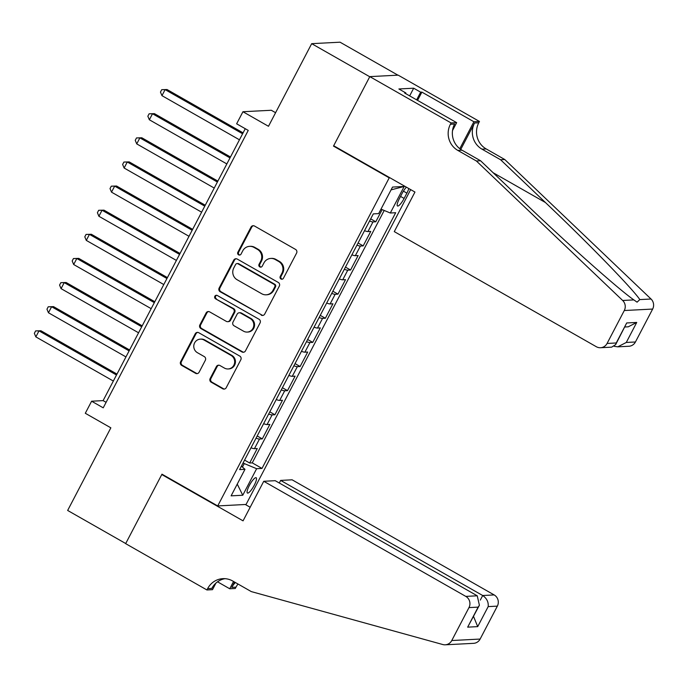 <?xml version="1.0" encoding="UTF-8"?>
<svg xmlns="http://www.w3.org/2000/svg" width="687" height="687" viewBox="0 0 687 687"><rect width="100%" height="100%" fill="white"/><g stroke="black" fill="none" stroke-linecap="round" stroke-linejoin="round"><path stroke-width="1.03" d="M280.974 278.991A1.889 1.812 -93 0 0 283.439 278.244L296.595 253.082A2.705 2.593 -93 0 0 295.547 249.415L254.516 226.04A2.705 2.593 -93 0 0 251.004 227.105L237.848 252.266A1.889 1.812 -93 0 0 239.54 255.066A1.889 1.812 -93 0 0 241.043 254.087L242.743 250.832A8.639 8.296 -93 0 1 254.001 247.406L257.419 249.355A8.639 8.296 -93 0 1 260.751 261.086L259.051 264.34A1.889 1.812 -93 0 0 260.742 267.14A1.889 1.812 -93 0 0 262.236 266.161L263.945 262.906A8.639 8.296 -93 0 1 275.195 259.488L278.613 261.429A8.639 8.296 -93 0 1 281.953 273.168L280.244 276.423A1.889 1.812 -93 0 0 280.974 278.991M270.79 258.432L271.554 258.389A8.639 8.296 -93 0 1 275.968 259.446L279.386 261.395A8.639 8.296 -93 0 1 282.718 273.125L281.017 276.38A1.889 1.812 -93 0 0 282.323 279.154M253.529 225.722A2.705 2.593 -93 0 0 251.768 227.071L238.612 252.223A1.889 1.812 -93 0 0 239.926 254.997M249.587 246.35L250.351 246.315A8.639 8.296 -93 0 1 254.765 247.372L258.183 249.312A8.639 8.296 -93 0 1 261.515 261.051L259.815 264.306A1.889 1.812 -93 0 0 261.12 267.08M254.25 485.254A8.802 2.095 119.7 0 0 256.148 477.731A8.802 2.095 119.7 0 0 249.338 485.511A8.802 2.095 119.7 0 0 247.432 493.034A8.802 2.095 119.7 0 0 254.25 485.254M210.145 378.537A2.705 2.593 -93 0 0 211.192 382.204L222.7 388.765A2.705 2.593 -93 0 0 226.221 387.691L240.828 359.756A2.705 2.593 -93 0 0 239.78 356.089L198.749 332.714A2.705 2.593 -93 0 0 195.237 333.779L180.629 361.723A2.705 2.593 -93 0 0 181.669 365.39L195.572 373.307A2.705 2.593 -93 0 0 199.093 372.242L205.344 360.28A2.705 2.593 -93 0 0 204.305 356.613L197.409 352.689A7.222 6.939 -93 0 1 200.346 339.138A7.222 6.939 -93 0 1 204.03 340.022L231.038 355.411A7.222 6.939 -93 0 1 228.101 368.962A7.222 6.939 -93 0 1 224.417 368.077L219.917 365.51A2.705 2.593 -93 0 0 216.396 366.583L210.145 378.537L210.918 378.503A2.705 2.593 -93 0 0 211.957 382.161L223.464 388.722A2.705 2.593 -93 0 0 224.46 389.04M389.22 177.856L333.487 146.099L369.743 76.746L311.683 43.667L268.488 126.288L242.94 111.732L236.637 123.797L248.247 130.41L103.222 407.829L91.611 401.217L85.3 413.273L110.847 427.829L67.652 510.45L125.712 543.529L161.969 474.176L217.71 505.933L389.22 177.856L389.976 177.813M261.197 315.127A2.705 2.593 -93 0 0 264.718 314.053L279.326 286.11A2.705 2.593 -93 0 0 278.278 282.443L237.247 259.068A2.705 2.593 -93 0 0 233.735 260.141L219.127 288.076A2.705 2.593 -93 0 0 220.166 291.743L261.962 315.084A2.705 2.593 -93 0 0 262.958 315.402M260.072 322.933L245.465 350.877A2.705 2.593 -93 0 1 241.953 351.942L200.922 328.566A2.705 2.593 -93 0 1 199.874 324.899L206.126 312.946A2.705 2.593 -93 0 1 209.647 311.872L226.289 321.353A2.705 2.593 -93 0 0 229.802 320.288L233.949 312.353A2.705 2.593 -93 0 0 232.91 308.686L215.581 298.819A1.889 1.812 -93 0 1 216.353 295.273A1.889 1.812 -93 0 1 217.315 295.504L259.033 319.266A2.705 2.593 -93 0 1 260.072 322.933M311.683 43.667L340.048 42.19L397.919 75.166M244.581 460.101L249.682 463.004L257.247 448.534L254.448 448.671L259.488 439.027A11.009 1.606 -152.4 0 1 256.045 438.16M257.187 435.97L262.288 438.881L269.854 424.403L267.063 424.549L272.104 414.905A11.009 1.606 -152.4 0 1 268.66 414.038M269.802 411.848L274.903 414.759L282.469 400.281L279.669 400.427L284.719 390.783A11.009 1.606 -152.4 0 1 281.266 389.915M282.409 387.726L287.51 390.637L295.084 376.158L292.284 376.304L297.325 366.66A11.009 1.606 -152.4 0 1 293.881 365.785M295.024 363.603L300.125 366.514L307.69 352.036L304.891 352.182L309.94 342.53A11.009 1.606 -152.4 0 1 306.496 341.662M307.63 339.481L312.74 342.384L320.305 327.914L317.506 328.06L322.547 318.407A11.009 1.606 -152.4 0 1 319.103 317.54M320.245 315.359L325.346 318.261L332.912 303.791L330.112 303.937L335.162 294.285A11.009 1.606 -152.4 0 1 331.718 293.418M332.86 291.236L337.961 294.139L345.527 279.669L342.727 279.815L347.768 270.163A11.009 1.606 -152.4 0 1 344.324 269.295M345.467 267.114L350.568 270.017L358.133 255.547L355.334 255.693L360.383 246.04A11.009 1.606 -152.4 0 1 356.939 245.173M358.082 242.992L363.183 245.894L370.748 231.425L367.949 231.571A11.009 1.606 -152.4 0 1 364.505 230.695M406.386 187.165A8.527 2.027 119.7 0 0 402.135 193.373L399.362 198.68A8.527 2.027 119.7 0 0 397.515 205.971A8.527 2.027 119.7 0 0 404.119 198.44L406.893 193.133A8.527 2.027 119.7 0 0 408.799 188.539M410.671 189.603L246.075 504.456L217.71 505.933M249.682 463.004L252.249 462.866L262.005 468.431L395.678 212.721L390.31 213.004L381.002 209.131M262.005 468.431L256.637 468.706L242.76 495.241L231.107 495.851L244.984 469.315L239.617 469.59L373.299 213.889L378.657 213.605L392.535 187.07L404.188 186.469L390.31 213.004M370.688 218.87L375.789 221.772L372.989 221.918A11.009 1.606 -152.4 0 1 369.546 221.051M363.183 245.894L360.383 246.04M350.568 270.017L347.768 270.163M337.961 294.139L335.162 294.285M325.346 318.261L322.547 318.407M312.74 342.384L309.94 342.53M300.125 366.514L297.325 366.66M287.51 390.637L284.719 390.783M274.903 414.759L272.104 414.905M262.288 438.881L259.488 439.027M252.249 462.866L384.205 210.462M375.789 221.772L382.152 209.612M242.442 467.083L244.28 463.57L243.112 462.909M275.59 112.702L271.313 110.264L242.94 111.732M245.259 128.709L103.11 400.615L91.611 401.217M106.099 402.324L103.11 400.615M351.89 254.825A11.009 1.606 27.6 0 0 355.334 255.693M339.284 278.948A11.009 1.606 27.6 0 0 342.727 279.815M326.668 303.07A11.009 1.606 27.6 0 0 330.112 303.937M314.062 327.192A11.009 1.606 27.6 0 0 317.506 328.06M301.447 351.315A11.009 1.606 27.6 0 0 304.891 352.182M288.841 375.437A11.009 1.606 27.6 0 0 292.284 376.304M276.226 399.559A11.009 1.606 27.6 0 0 279.669 400.427M263.61 423.681A11.009 1.606 27.6 0 0 267.063 424.549M244.984 469.315L241.403 466.172M251.004 447.804A11.009 1.606 27.6 0 0 254.448 448.671M244.28 463.57L256.637 468.706M391.066 189.87L404.188 186.469M242.76 495.241L237.247 484.095M333.487 146.099L334.243 146.065M236.259 258.75A2.705 2.593 -93 0 0 234.499 260.098L219.892 288.042A2.705 2.593 -93 0 0 220.931 291.709L261.962 315.084M274.774 286.9A1.889 1.812 -93 0 0 274.044 284.332L238.028 263.817A1.889 1.812 -93 0 0 235.564 264.564L233.769 267.999A8.639 8.296 -93 0 0 237.101 279.729L261.721 293.753A8.639 8.296 -93 0 0 272.979 290.335L274.774 286.9L275.539 286.857A1.889 1.812 -93 0 0 274.809 284.298L274.044 284.332M237.058 263.585L237.831 263.542A1.889 1.812 -93 0 1 238.793 263.774L274.809 284.298M266.127 294.809L266.899 294.766A8.639 8.296 -93 0 0 273.744 290.292L272.979 290.335M275.539 286.857L273.744 290.292M208.65 311.555A2.705 2.593 -93 0 0 206.899 312.903L200.647 324.857A2.705 2.593 -93 0 0 201.686 328.523L242.717 351.907A2.705 2.593 -93 0 0 243.713 352.225M227.663 321.679L228.428 321.645A2.705 2.593 -93 0 0 230.574 320.245L234.714 312.31A2.705 2.593 -93 0 0 233.674 308.643L215.581 298.819M216.74 295.29A1.889 1.812 -93 0 0 216.353 298.776M243.55 331.194A7.222 6.939 -93 0 0 253.632 326.48A7.222 6.939 -93 0 0 250.18 318.528L240.656 313.1A2.705 2.593 -93 0 0 237.144 314.174L232.996 322.1A2.705 2.593 -93 0 0 234.035 325.767L243.55 331.194M247.243 332.07L248.007 332.036A7.222 6.939 -93 0 0 250.944 318.485L250.18 318.528M239.282 312.774L240.046 312.731A2.705 2.593 -93 0 1 241.429 313.057L250.944 318.485M218.921 365.192A2.705 2.593 -93 0 0 217.169 366.54L210.918 378.503M228.101 368.962L228.874 368.919A7.222 6.939 -93 0 0 231.811 355.368L231.038 355.411M200.346 339.138L201.111 339.095A7.222 6.939 -93 0 1 204.795 339.979L231.811 355.368M197.762 332.388A2.705 2.593 -93 0 0 196.001 333.736L181.394 361.68A2.705 2.593 -93 0 0 182.433 365.347L196.345 373.273A2.705 2.593 -93 0 0 197.332 373.591M243.086 132.857L167.027 89.525L165.112 89.628L161.96 95.656L239.454 139.805M242.605 133.776L165.112 89.628L161.72 89.688L167.027 89.525M161.96 95.656L160.466 92.101L161.72 89.688M476.4 160.998L480.599 160.775L525.443 203.55C568.106 244.435 619.305 289.931 633.878 299.901L637.064 302.177L639.812 299.592C633.053 289.218 588.484 243.378 545.418 202.51L500.574 159.736L481.991 149.156A19.262 18.497 87 0 1 474.562 123.007L478.762 122.784L479.457 121.462L398.168 75.149L369.804 76.626L333.676 145.738L414.957 192.051L394.278 231.613L596.316 346.72A8.253 7.926 -93 0 0 607.068 343.457L624.285 310.524A8.253 7.926 -93 0 0 622.662 300.477L476.4 160.998L457.825 150.41A19.262 18.497 87 0 1 450.397 124.261L451.084 122.939L369.804 76.626M500.574 159.736L504.765 159.521L486.19 148.933A19.262 18.497 87 0 1 478.762 122.784M450.397 124.261L454.588 124.046A19.262 18.497 87 0 0 462.016 150.195L480.599 160.775M607.068 343.457L616.23 342.976L626.699 322.959L636.737 322.435L626.278 342.461L635.432 341.98L652.65 309.056L624.285 310.524M639.812 299.592L651.027 299.008L504.765 159.521M451.084 122.939L456.649 122.647L404.626 93.011L405.854 92.943L405.545 93.535M409.667 95.879L413.686 88.202L398.881 88.975L405.854 92.943M413.686 88.202L420.65 92.178L421.878 92.11L473.893 121.754L479.457 121.462M456.649 122.647L452.535 130.513M460.762 149.405L474.562 123.007M459.801 148.71L473.893 121.754M651.027 299.008A8.253 7.926 87 0 1 652.65 309.056M635.432 341.98A8.253 7.926 87 0 1 628.897 346.257L617.776 346.832L614.187 346.3M421.878 92.11L417.559 100.371M416.64 99.847L420.65 92.178M616.23 342.976L615.672 344.573L611.653 347.15L600.532 347.725M626.699 322.959L615.672 344.573M636.737 322.435L628.244 326.814L624.861 326.986M626.278 342.461L617.776 346.832M263.748 481.286L465.795 596.393L477.25 595.801L275.212 480.685L263.748 481.286L243.061 520.849L161.78 474.537L125.652 543.649L206.933 589.961L212.489 589.669L215.924 583.108M279.291 483.013L280.648 480.411L292.112 479.809L494.159 594.925A8.253 7.926 87 0 1 497.345 606.132L480.127 639.056A8.253 7.926 87 0 1 473.592 643.333L445.219 644.81A8.253 7.926 -93 0 1 442.789 644.535L251.287 591.593L232.713 581.004A19.262 18.497 -93 0 0 222.889 578.66A19.262 18.497 -93 0 0 207.629 588.63L206.933 589.961M497.345 606.132L488.182 606.604L477.714 626.63L467.667 627.145L478.135 607.128L468.972 607.6L451.763 640.533L480.127 639.056M238.028 584.036A19.262 18.497 -93 0 0 235.993 587.162L235.298 588.484L229.741 588.776L233.554 581.485M217.521 581.812L229.741 588.776M162.536 474.494L161.78 474.537M245.319 504.498L250.171 507.255M280.648 480.411L482.695 595.517L494.159 594.925M235.392 582.542A19.262 18.497 -93 0 0 231.794 587.376L234.568 582.069M445.219 644.81A8.253 7.926 -93 0 0 451.763 640.533M468.972 607.6A8.253 7.926 -93 0 0 465.795 596.393M224.993 578.677A19.262 18.497 -93 0 0 211.828 588.416L207.629 588.63M488.182 606.604C488.629 602.061 486.808 598.368 482.695 595.517L480.307 600.086M477.714 626.63L473.541 616.437M467.667 627.145L479.397 605.247L477.25 595.801M478.135 607.128L479.397 605.247M230.48 156.98L154.42 113.647L152.505 113.75L149.354 119.778L226.847 163.935M229.999 157.898L152.505 113.75L149.113 113.81L154.42 113.647M149.354 119.778L147.851 116.223L149.113 113.81M217.865 181.102L141.805 137.769L139.89 137.872L136.739 143.901L214.232 188.058M217.384 182.021L139.89 137.872L136.498 137.932L141.805 137.769M136.739 143.901L135.245 140.346L136.498 137.932M205.25 205.233L129.199 161.9L127.284 161.995L124.124 168.023L201.617 212.18M204.778 206.152L127.284 161.995L123.892 162.055L129.199 161.9M124.124 168.023L122.63 164.468L123.892 162.055M192.643 229.355L116.584 186.022L114.669 186.117L111.517 192.154L189.011 236.302M192.162 230.274L114.669 186.117L111.277 186.177L116.584 186.022M111.517 192.154L110.014 188.59L111.277 186.177M180.028 253.477L103.977 210.145L102.054 210.239L98.902 216.276L176.396 260.425M179.547 254.396L102.054 210.239L98.67 210.299L103.977 210.145M98.902 216.276L97.408 212.712L98.67 210.299M167.422 277.6L91.362 234.267L89.447 234.361L86.296 240.398L163.789 284.547M166.941 278.518L89.447 234.361L86.055 234.422L91.362 234.267M86.296 240.398L84.793 236.835L86.055 234.422M154.807 301.722L78.747 258.389L76.832 258.492L73.681 264.521L151.174 308.669M154.326 302.641L76.832 258.492L73.449 258.544L78.747 258.389M73.681 264.521L72.187 260.957L73.449 258.544M142.2 325.844L66.141 282.512L64.226 282.615L61.074 288.643L138.568 332.791M141.72 326.763L64.226 282.615L60.834 282.675L66.141 282.512M61.074 288.643L59.571 285.088L60.834 282.675M129.585 349.966L53.526 306.634L51.611 306.737L48.459 312.765L125.953 356.914M129.104 350.885L51.611 306.737L48.219 306.797L53.526 306.634M48.459 312.765L46.965 309.21L48.219 306.797M116.979 374.089L40.919 330.756L39.004 330.859L35.844 336.888L113.346 381.045M116.498 375.008L39.004 330.859L35.612 330.919L40.919 330.756M35.844 336.888L34.35 333.332L35.612 330.919M367.949 231.571L372.989 221.918M403.406 191.149L406.893 193.133M400.555 196.405L404.119 198.44M282.718 273.125L281.953 273.168M279.386 261.395L278.613 261.429M275.968 259.446L275.195 259.488M259.815 264.306L259.051 264.34M261.515 261.051L260.751 261.086M258.183 249.312L257.419 249.355M254.765 247.372L254.001 247.406M238.612 252.223L237.848 252.266M251.768 227.071L251.004 227.105M281.017 276.38L280.244 276.423M220.931 291.709L220.166 291.743M219.892 288.042L219.127 288.076M234.499 260.098L233.735 260.141M238.793 263.774L238.028 263.817M242.717 351.907L241.953 351.942M201.686 328.523L200.922 328.566M200.647 324.857L199.874 324.899M206.899 312.903L206.126 312.946M230.574 320.245L229.802 320.288M234.714 312.31L233.949 312.353M233.674 308.643L232.91 308.686M241.429 313.057L240.656 313.1M217.169 366.54L216.396 366.583M204.795 339.979L204.03 340.022M196.345 373.273L195.572 373.307M182.433 365.347L181.669 365.39M181.394 361.68L180.629 361.723M196.001 333.736L195.237 333.779M223.464 388.722L222.7 388.765M211.957 382.161L211.192 382.204M481.991 149.156L486.19 148.933M462.016 150.195L457.825 150.41M622.662 300.477L633.878 299.901M545.418 202.51L493.111 172.712M231.794 587.376L235.993 587.162"/></g></svg>
